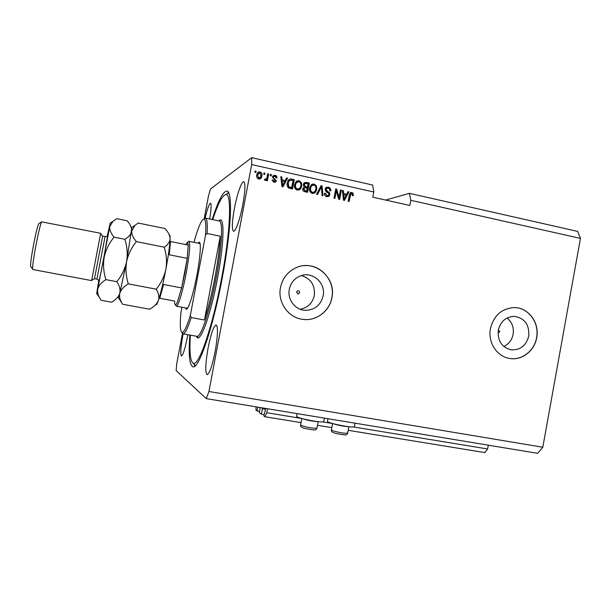 <?xml version="1.0" encoding="UTF-8"?>
<svg xmlns="http://www.w3.org/2000/svg" width="611" height="611" viewBox="0 0 611 611"><rect width="100%" height="100%" fill="white"/><g stroke="black" fill="none" stroke-linecap="round" stroke-linejoin="round"><path stroke-width="0.92" d="M301.521 418.443L266.763 412.738L267.511 408.736M348.194 430.312L484.828 452.583L487.616 448.97L353.761 427.013M331.422 429.808L332.583 423.522L322.906 421.949M487.616 448.97L488.304 445.182M301.017 422.621L264.945 416.74L266.763 412.738M331.826 427.639L317.468 425.302M265.25 410.432L263.845 415.938L264.945 416.74M265.151 410.554L265.648 408.423M265.625 408.553L262.211 407.858M262.188 407.988L262.44 408.683L265.502 409.187M264.097 414.609L261.416 414.174L262.44 408.683M261.416 414.174L259.316 412.639L260.271 407.537M259.553 411.379L257.01 410.959L257.727 407.117M255.994 406.827L256.001 410.233L257.01 410.959M299.604 292.631C299.642 291.378 299.054 290.744 297.84 290.721L296.503 292.027L298.221 293.944L299.604 292.631M498.018 332.942L499.844 331.742L498.347 329.932M528.736 336.126C529.5 324.754 524.704 318.155 514.34 316.338C505.939 316.719 500.592 321.333 498.301 330.169C497.446 340.732 501.715 347.277 511.124 349.82C520.282 350.256 526.155 345.689 528.736 336.126M503.846 346.483C508.826 344.1 511.919 340.044 513.125 334.332C514.072 327.549 512.026 322.104 507 318.01M323.15 295.907C325.976 283.351 312.916 271.299 301.055 275.676C294.739 278.005 290.828 282.542 289.309 289.286C287.155 299.413 295.166 309.991 305.164 310.327C314.642 310.113 320.638 305.309 323.15 295.907M300.222 309.265C307.768 307.745 312.465 303.163 314.314 295.503C315.245 285.268 310.938 278.631 301.376 275.576M331.926 297.61C336.524 277.493 314.268 258.812 295.923 267.786C287.628 271.75 282.481 278.333 280.48 287.544C277.447 302.01 287.926 317.3 302.04 319.263C315.604 321.745 329.619 311.503 331.926 297.61M302.162 319.278C315.673 321.646 329.558 311.427 331.849 297.61C335.477 280.884 320.668 263.753 303.995 265.701M536.695 337.669C539.78 322.761 528.332 307.333 514.172 307.585C501.707 308.448 493.795 315.467 490.427 328.619C487.685 342.183 496.781 356.442 509.291 358.39C521.595 360.895 534.541 351.02 536.695 337.669M509.414 358.413C521.649 360.75 534.426 350.905 536.573 337.654C539.551 323.135 528.798 308.005 515.035 307.608M242.888 204.311C245.271 190.67 245.546 183.155 243.728 181.75C241.605 181.07 236.938 194.688 234.357 208.649C231.981 222.121 231.699 229.652 233.524 231.241C235.525 232.027 240.23 218.73 242.888 204.311M209.672 219.005C211.261 209.313 211.528 204.051 210.482 203.211C209.145 203.738 207.366 208.702 205.136 218.104M204.456 319.996L220.273 236.205C219.731 247.463 217.921 261.363 214.843 277.921C211.666 294.487 208.206 308.517 204.456 319.996L191.19 317.552C187.676 328.466 184.996 333.896 183.132 333.835L182.872 335.179C180.703 347.453 180.23 354.388 181.459 355.999C183.025 355.182 184.973 348.996 187.302 337.432L187.798 334.675M215.156 351.562C217.86 335.691 218.18 326.801 216.118 324.899C213.644 326.007 210.971 333.705 208.091 347.972C205.388 363.591 205.059 372.489 207.129 374.665C209.527 373.741 212.2 366.042 215.156 351.562M327.481 421.223L327.42 421.552C329.589 422.927 335.401 424.462 344.864 426.157C351.493 427.181 354.685 427.31 354.449 426.539L355.067 423.186M324.38 418.123L323.761 421.445C323.99 422.254 320.622 422.117 313.664 421.04C304.362 419.383 298.672 417.886 296.587 416.542L296.648 416.198M189.853 335.049C188.409 354.762 189.448 365.347 192.977 366.821C198.682 369.395 212.888 328.374 222.221 278.15C231.416 230.026 232.898 190.647 226.857 191.083C223.03 191.35 218.135 200.828 212.185 219.525M182.475 333.438L176.686 364.011L176.167 370.625L206.289 398.624L537.657 453.331L542.797 447.237L580.45 238.389L577.685 231.409L409.401 193.343L385.594 200.057M580.45 238.389L410.791 200.301L409.401 193.343M410.791 200.301L409.844 205.472L372.786 197.2L373.749 191.984L372.672 185.041L251.679 157.669L210.535 188.959L208.557 195.596L204.196 218.646M373.749 191.984L251.671 164.58L251.679 157.669M542.797 447.237L208.931 391.506L251.671 164.58M339.074 197.315L340.442 189.983L341.366 190.189L339.647 199.392L338.67 199.178L336.287 191.006L334.92 198.354L333.996 198.147L335.714 188.929L336.699 189.15L339.074 197.315L338.7 197.445L336.325 189.295L336.699 189.15M325.044 189.227L325.77 187.791L328.359 187.165C330.207 187.707 331.009 188.967 330.757 190.945L329.81 190.861C329.94 189.479 329.36 188.6 328.076 188.226L326.381 188.593L325.976 189.402L327.878 191.648C329.283 192.213 329.932 193.236 329.818 194.718L329.069 196.146L326.755 196.673C325.075 196.207 324.334 195.085 324.525 193.305L325.472 193.397L326.923 195.589L328.489 195.283L328.894 194.489L328.779 193.488L326.007 191.739L325.044 189.227M316.544 194.298L321.096 185.668L322.058 185.881L323.013 195.726L322.058 195.512L321.424 186.867L317.514 194.512L316.544 194.298M314.077 183.98L316.452 186.019L316.773 189.395L315.444 192.434L312.297 193.481C309.953 192.457 309.059 190.609 309.624 187.928L311.167 184.805L314.077 183.98L316.452 186.019M299.077 180.627L301.475 182.681L301.788 186.072L300.688 188.845L297.282 190.174C294.922 189.143 294.028 187.279 294.594 184.591L296.144 181.459L299.077 180.627L301.475 182.681M285.245 180.573L286.567 177.961L287.552 178.183L282.893 186.867L281.961 186.661L280.793 176.678L281.786 176.9L282.061 179.863L285.245 180.573L282.061 179.863M254.863 172.287L255.115 170.95L256.07 171.164L255.818 172.501L254.863 172.287M256.742 174.945L256.987 173.975C257.468 172.447 258.468 171.76 259.996 171.912C261.745 172.676 262.379 174.051 261.913 176.021L261.607 177.137C261.08 178.527 260.103 179.145 258.667 178.985C256.941 178.236 256.299 176.885 256.742 174.945M263.738 174.265L263.99 172.928L264.945 173.142L264.693 174.479L263.738 174.265M267.03 177.289L267.694 173.753L268.649 173.967L267.374 180.78L266.419 180.566L266.617 179.481L265.266 180.444L264.426 179.878L264.968 178.985L265.594 179.244L266.602 178.641L267.03 177.289M270.192 175.708L270.444 174.364L271.399 174.578L271.147 175.915L270.192 175.708M272.437 176.976L272.636 176.342L275.103 175.281C276.432 175.655 277.05 176.548 276.966 177.969L275.989 177.885L274.858 176.235L273.514 176.732L273.522 177.686L276.294 180.864L276.096 181.475L273.82 182.338L272.01 179.909L272.987 180.001L273.972 181.352L275.317 180.787L272.437 176.976M287.262 183.033L288.14 180.566C288.934 179.229 290.095 178.733 291.607 179.092L294.281 179.687L292.539 188.998L288.56 187.944C287.178 186.615 286.742 184.98 287.262 183.033M303.3 184.537L303.873 183.163L306.546 182.422L309.319 183.04L307.585 192.32L304.79 191.701C303.277 191.358 302.598 190.395 302.743 188.814L304.118 187.096L303.3 184.537M346.712 194.245L347.995 191.671L348.95 191.885L344.413 200.446L343.519 200.248L342.397 190.418L343.359 190.632L343.619 193.557L346.712 194.245L343.619 193.557M351.883 192.412L353.143 193.366L353.25 195.696L352.318 195.612L351.638 193.481L350.851 193.656L349.08 201.477L348.163 201.271L349.316 195.039L350.347 192.717L351.883 192.412L353.143 193.366M206.289 398.624L208.931 391.506M255.07 171.164L256.07 171.164M255.818 171.332L255.604 172.455M258.086 172.302L259.996 171.912M259.736 172.081C261.477 172.844 262.111 174.219 261.645 176.182L261.913 176.021M261.645 176.182L260.24 178.794M258.667 173.165L257.452 175.258L258.613 178.175L259.698 177.923M258.873 178.015L260.714 176.694L260.95 175.808L259.79 172.882L257.918 174.288L257.712 175.09L258.613 178.175M263.944 173.15L264.945 173.142M264.678 173.31L264.464 174.425M267.656 173.975L268.649 173.967M268.374 174.135L267.137 180.726M265.709 180.413L266.617 179.481M264.83 179.214L265.594 179.244M265.327 179.405L266.014 179.222M270.398 174.586L271.399 174.578M271.116 174.746L270.91 175.861M273.293 175.548L275.103 175.281M274.82 175.441L276.684 177.946M273.766 176.419L273.423 177.014M273.14 177.182L273.522 177.686M273.239 177.847L276.294 180.864M276.012 181.016L275.225 182.269M272.002 180.092L272.987 180.001M272.705 180.153L273.972 181.352M273.682 181.513L274.79 181.368M286.46 178.168L287.552 178.183M287.246 178.343L282.694 186.821M280.823 176.907L281.786 176.9M281.488 177.06L281.763 180.024M282.167 181.024L282.313 185.943L284.734 181.597L282.167 181.024L282.61 185.79M289.301 179.321L291.607 179.092M291.294 179.244L294.281 179.687M293.967 179.84L292.264 188.936M289.645 180.352L288.69 181.207L287.896 183.407L288.644 187.027L291.493 187.844L293.135 180.566L291.516 180.199L288.995 181.055L288.201 183.254L288.95 186.874L291.798 187.699M301.147 182.834L301.788 186.072M301.467 186.218L300.36 188.982L299.085 190.059M296.862 180.925L298.756 180.787M297.198 181.971L295.976 182.964L295.212 184.98L295.212 187.165L297.16 189.227L298.802 189.02M297.481 189.082L299.97 188.142L300.856 185.851C301.284 183.865 300.627 182.49 298.878 181.719L296.289 182.811L295.533 184.828L295.533 187.019L297.16 189.227M304.53 182.567L309.319 183.04M308.983 183.193L307.295 192.251M304.897 183.606L303.911 184.889L305.515 186.935L307.241 187.317L308.181 183.919L305.393 183.415L304.24 184.743L305.844 186.783L307.57 187.172M304.24 187.951L303.384 189.013L304.988 190.831L306.523 191.167L307.371 188.257L304.774 187.768L303.713 188.875L305.317 190.685L306.852 191.029M316.108 186.164L316.773 189.395M316.429 189.54L315.1 192.572L313.962 193.412M311.984 184.216L313.733 184.125M312.282 185.27L311.129 186.088L310.22 188.31L310.22 190.487L312.152 192.534L313.71 192.366M312.488 192.396L314.802 191.655L315.841 189.173C316.269 187.203 315.612 185.828 313.878 185.064L311.473 185.943L310.556 188.165L310.556 190.349L312.152 192.534M320.989 185.874L322.058 185.881M321.707 186.034L322.639 195.642M317.269 194.458L321.424 186.867M326.396 187.325L328.359 187.165M328 187.31C329.78 187.814 330.589 189.013 330.421 190.915M326.694 188.348L325.976 189.402M325.617 189.547L327.519 191.785C328.924 192.35 329.566 193.374 329.451 194.848L329.818 194.718M329.451 194.848L328.13 196.673M324.502 193.473L325.472 193.397M325.121 193.527L326.923 195.589M326.564 195.719L327.847 195.619M340.403 190.197L341.366 190.189M340.984 190.327L339.311 199.323M334.584 198.277L336.287 191.006M335.668 189.143L336.325 189.295M347.896 191.869L348.95 191.885M348.56 192.022L344.13 200.385M342.427 190.655L343.359 190.632M342.977 190.777L343.237 193.687M343.726 194.695L343.344 194.833L343.764 199.514L346.208 195.253L343.726 194.695L344.146 199.392M352.746 193.504L352.883 195.665M350.943 193.588L350.599 193.97M350.21 194.099L348.728 201.401M350.645 192.526L351.493 192.549M348.125 426.638L346.773 426.577C341.488 425.959 336.997 425.012 333.3 423.713M317.346 421.582L315.849 421.514C310.609 420.903 306.18 419.971 302.56 418.718M198.04 243.155L199.224 242.193C201.325 241.964 200.309 257.368 196.864 275.34C193.374 294.044 188.264 310.174 186.309 309.235L185.53 307.898M190.403 335.149C189.28 352.394 190.288 361.781 193.42 363.285C198.842 366.325 212.613 326.755 221.633 278.181C230.53 231.622 231.905 193.611 225.948 194.558C222.48 194.985 218.066 203.341 212.727 219.639M194.817 366.18L193.84 363.896M181.933 307.226L180.864 312.847C179.81 325.258 180.253 331.796 182.193 332.468L183.101 333.835L181.941 332.399M203.837 219.021L205.426 218.112C207.068 218.555 207.618 223.679 207.083 233.494L220.273 236.205M182.193 332.468C184.056 332.483 186.76 326.847 190.311 315.559L205.54 235.006C206.174 224.833 205.67 219.509 204.043 219.036C201.798 219.173 198.705 225.978 194.756 239.459L194.206 242.376M191.19 317.552L190.311 315.559M205.54 235.006L207.083 233.494M226.803 193.993L228.43 192.396M187.982 241.925L188.906 241.307C190.495 243.514 189.586 254.176 186.172 273.3C182.842 291.08 178.168 306.607 176.411 306.187L175.739 305.202M188.249 245.08L170.545 241.513L169.247 254.779L187.233 258.346L181.627 287.926L163.603 284.482L159.769 298.26L174.593 301.07C174.609 303.552 174.906 304.797 175.472 304.813C175.983 304.782 176.671 303.705 177.541 301.59L181.627 287.926L184.835 273.086L187.233 258.346L188.249 245.08L187.516 242.231L185.691 244.568M174.593 301.07L159.127 298.168M96.897 279.151L94.484 278.692L102.648 236.144L105.061 236.617L96.897 279.151L98.929 280.334C99.242 281.579 101.67 269.031 103.878 257.636L107.376 238.206L107.383 236.243L105.061 236.617M91.619 280.602L100.693 233.287L41.624 221.854C40.379 224.604 38.539 232.142 36.11 244.446C33.658 257.468 32.49 265.67 32.597 269.054L32.773 269.504L91.619 280.602M30.855 266.61L30.581 266.22C30.458 263.142 31.497 255.757 33.697 244.064C35.881 233.012 37.554 226.238 38.707 223.733L39.081 223.496M121.284 301.872C119.672 298.978 119.176 296.091 119.802 293.227L118.351 297.679L122.689 304.27L149.573 309.219C154.018 306.821 156.958 303.888 158.394 300.436C159.387 296.847 158.669 293.089 156.233 289.179L128.31 283.886C125.981 276.554 125.408 269.138 126.599 261.623C128.264 254.191 131.518 247.516 136.368 241.612L164.214 247.18C166.498 254.466 167.055 261.829 165.879 269.268C164.244 276.623 161.029 283.26 156.233 289.179M98.944 296.763L101.143 300.299L111.607 302.224C115.884 299.764 118.618 296.763 119.802 293.227L126.599 261.623C124.934 269.054 121.665 275.744 116.785 281.702C119.535 285.711 120.535 289.553 119.802 293.227C120.963 289.667 123.796 286.559 128.31 283.886M136.368 241.612C133.106 237.885 131.541 234.349 131.678 231.004L134.993 225.352L138.185 223.046L164.917 228.506L165.52 229.201C168.445 232.447 169.973 235.64 170.102 238.771C169.82 242.017 167.857 244.812 164.214 247.18M98.761 280.243L96.706 293.57L97.775 289.11L109.751 226.566L112.982 221.312L116.754 218.662L127.157 220.792C130.28 224.26 131.785 227.666 131.678 231.004C131.113 234.219 128.852 236.992 124.881 239.313C127.218 246.676 127.791 254.115 126.599 261.623L131.846 227.414L134.993 225.36M155.973 304.782C156.469 305.095 157.279 303.644 158.394 300.436C160.716 293.44 163.213 283.053 165.879 269.268C168.445 255.505 169.85 245.339 170.102 238.771C170.164 236.083 169.927 234.815 169.4 234.968M101.143 300.299L99.318 297.29C97.806 294.555 97.294 291.821 97.775 289.11C98.791 285.505 101.502 282.351 105.909 279.647C103.557 272.269 102.976 264.807 104.176 257.254C105.856 249.777 109.148 243.079 114.036 237.144C110.881 233.425 109.453 229.896 109.751 226.566L110.224 223.107L107.2 236.274M114.036 237.144L124.881 239.313M105.909 279.647L116.785 281.702M265.525 409.057L262.195 408.507M343.611 197.521L343.993 197.391M349.859 195.299L350.248 195.169M347.651 433.237C347.04 434.772 345.826 435.299 344.016 434.833C338.074 433.848 330.429 433.138 331.383 430.022C331.735 430.839 341.114 433.039 345.521 433.321L347.69 433.023L348.858 426.73M300.604 424.828L300.566 425.05C303.163 426.394 307.829 427.479 314.581 428.303L316.964 428.005L318.14 421.682M196.902 336.317L196.963 336.325C200.775 337.906 210.031 310.609 216.065 278.158C222.014 247.027 223.191 220.8 219.196 220.991L205.456 218.119M218.853 220.922C224.665 213.926 224.466 241.91 217.47 278.387C210.405 316.506 199.423 345.414 196.551 336.249M107.483 236.32L103.901 257.636C100.723 274.293 98.02 286.826 99.043 280.296M327.947 418.711L327.42 421.552M297.129 413.624L296.587 416.542M350.851 193.656L350.462 193.786M303.423 310.128L305.164 310.327M297.756 293.929L298.221 293.944M316.926 428.227C316.383 429.77 315.108 430.304 313.099 429.831C307.272 428.853 299.726 428.25 300.566 425.05L301.781 418.512M200.003 243.361L199.224 242.193M219.234 220.999L220.021 220.327L218.898 220.93M193.42 363.285L195.199 365.859M183.101 333.835L196.963 336.325C197.811 336.966 197.979 337.287 197.475 337.287L196.597 336.264M205.395 218.112L204.043 219.036M225.948 194.558L228.636 192.778M187.386 308.502L186.309 309.235M175.472 304.813L176.411 306.187M176.35 306.187L187.546 308.272M188.875 241.299L200.049 243.56M187.516 242.231L188.906 241.307M94.484 278.563L91.673 280.426M30.581 266.22L32.597 269.054M96.706 293.57L99.318 297.29M110.224 223.107L112.982 221.312M38.707 223.733L41.624 221.854M102.595 236.281L100.678 233.501"/></g></svg>
